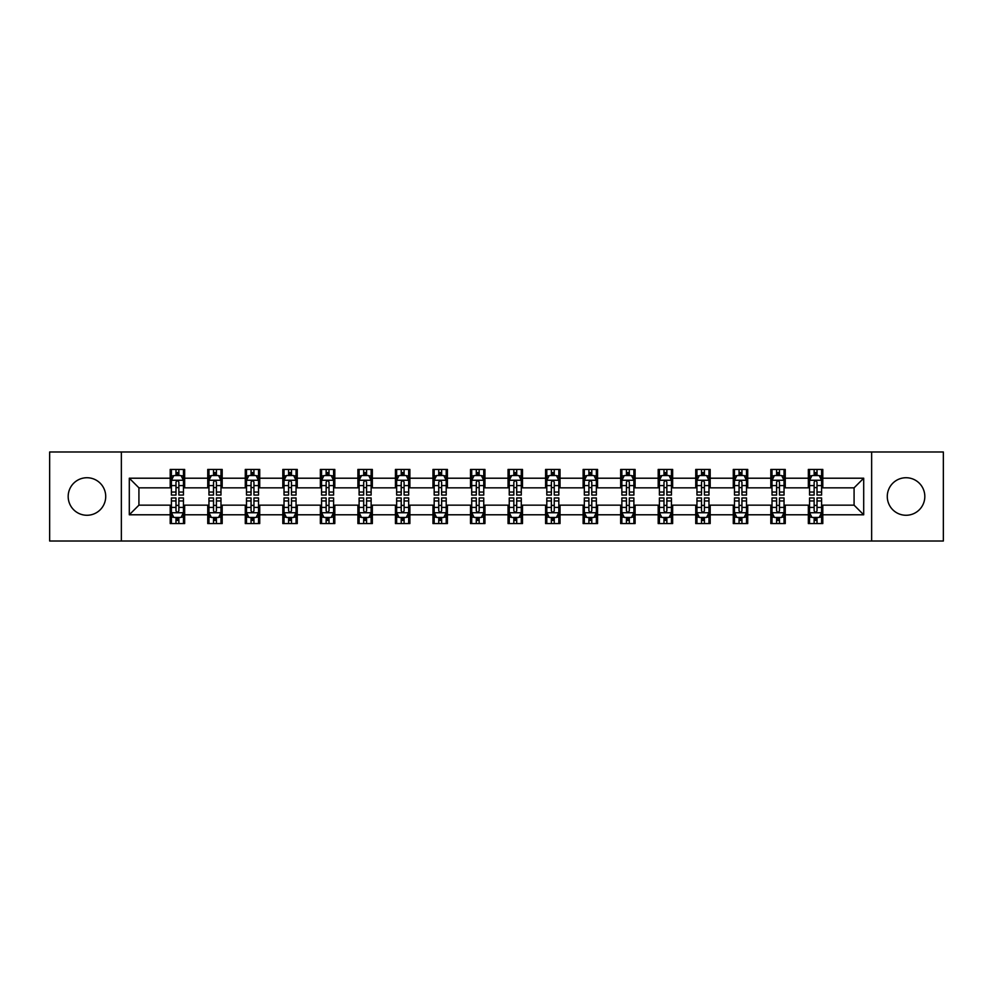 <?xml version="1.0" encoding="UTF-8"?>
<svg xmlns="http://www.w3.org/2000/svg" width="993" height="993" viewBox="0 0 993 993"><rect width="100%" height="100%" fill="white"/><g stroke="black" fill="none" stroke-linecap="round" stroke-linejoin="round"><path stroke-width="1.49" d="M906.05 477.732A18.768 18.768 0 0 0 887.283 496.5A18.768 18.768 0 0 0 906.05 515.268A18.768 18.768 0 0 0 924.818 496.5A18.768 18.768 0 0 0 906.05 477.732M86.95 477.732A18.768 18.768 0 0 0 68.182 496.5A18.768 18.768 0 0 0 86.95 515.268A18.768 18.768 0 0 0 105.717 496.5A18.768 18.768 0 0 0 86.95 477.732M871.643 541.011L943.35 541.011L943.35 451.989L871.643 451.989L871.643 541.011L121.357 541.011L121.357 451.989L49.65 451.989L49.65 541.011L121.357 541.011M871.643 451.989L121.357 451.989M822.8 478.216L822.8 469.428L808.352 469.428L808.352 478.216L785.252 478.216L785.252 469.428L770.816 469.428L770.816 478.216L747.717 478.216L747.717 469.428L733.281 469.428L733.281 478.216L710.181 478.216L710.181 469.428L695.745 469.428L695.745 478.216L672.646 478.216L672.646 469.428L658.198 469.428L658.198 478.216L635.098 478.216L635.098 469.428L620.662 469.428L620.662 478.216L597.563 478.216L597.563 469.428L583.127 469.428L583.127 478.216L560.027 478.216L560.027 469.428L545.591 469.428L545.591 478.216L522.492 478.216L522.492 469.428L508.056 469.428L508.056 478.216L484.944 478.216L484.944 469.428L470.508 469.428L470.508 478.216L447.409 478.216L447.409 469.428L432.973 469.428L432.973 478.216L409.873 478.216L409.873 469.428L395.437 469.428L395.437 478.216L372.338 478.216L372.338 469.428L357.902 469.428L357.902 478.216L334.802 478.216L334.802 469.428L320.354 469.428L320.354 478.216L297.255 478.216L297.255 469.428L282.819 469.428L282.819 478.216L259.719 478.216L259.719 469.428L245.283 469.428L245.283 478.216L222.184 478.216L222.184 469.428L207.748 469.428L207.748 478.216L184.648 478.216L184.648 469.428L170.2 469.428L170.2 478.216L129.301 478.216L129.301 514.784L138.921 505.164L170.2 505.164L170.2 523.572L184.648 523.572L184.648 505.164L207.748 505.164L207.748 523.572L222.184 523.572L222.184 505.164L245.283 505.164L245.283 523.572L259.719 523.572L259.719 505.164L282.819 505.164L282.819 523.572L297.255 523.572L297.255 505.164L320.354 505.164L320.354 523.572L334.802 523.572L334.802 505.164L357.902 505.164L357.902 523.572L372.338 523.572L372.338 505.164L395.437 505.164L395.437 523.572L409.873 523.572L409.873 505.164L432.973 505.164L432.973 523.572L447.409 523.572L447.409 505.164L470.508 505.164L470.508 523.572L484.944 523.572L484.944 505.164L508.056 505.164L508.056 523.572L522.492 523.572L522.492 505.164L545.591 505.164L545.591 523.572L560.027 523.572L560.027 505.164L583.127 505.164L583.127 523.572L597.563 523.572L597.563 505.164L620.662 505.164L620.662 523.572L635.098 523.572L635.098 505.164L658.198 505.164L658.198 523.572L672.646 523.572L672.646 505.164L695.745 505.164L695.745 523.572L710.181 523.572L710.181 505.164L733.281 505.164L733.281 523.572L747.717 523.572L747.717 505.164L770.816 505.164L770.816 523.572L785.252 523.572L785.252 505.164L808.352 505.164L808.352 523.572L822.8 523.572L822.8 505.164L854.079 505.164L854.079 487.836L822.8 487.836L822.8 478.216L863.699 478.216L863.699 514.784L822.8 514.784M808.352 514.784L785.252 514.784M770.816 514.784L747.717 514.784M733.281 514.784L710.181 514.784M695.745 514.784L672.646 514.784M658.198 514.784L635.098 514.784M620.662 514.784L597.563 514.784M583.127 514.784L560.027 514.784M545.591 514.784L522.492 514.784M508.056 514.784L484.944 514.784M470.508 514.784L447.409 514.784M432.973 514.784L409.873 514.784M395.437 514.784L372.338 514.784M357.902 514.784L334.802 514.784M320.354 514.784L297.255 514.784M282.819 514.784L259.719 514.784M245.283 514.784L222.184 514.784M207.748 514.784L184.648 514.784M170.2 514.784L129.301 514.784M808.352 478.216L808.352 487.836L785.252 487.836L785.252 478.216M770.816 478.216L770.816 487.836L747.717 487.836L747.717 478.216M733.281 478.216L733.281 487.836L710.181 487.836L710.181 478.216M695.745 478.216L695.745 487.836L672.646 487.836L672.646 478.216M658.198 478.216L658.198 487.836L635.098 487.836L635.098 478.216M620.662 478.216L620.662 487.836L597.563 487.836L597.563 478.216M583.127 478.216L583.127 487.836L560.027 487.836L560.027 478.216M545.591 478.216L545.591 487.836L522.492 487.836L522.492 478.216M508.056 478.216L508.056 487.836L484.944 487.836L484.944 478.216M470.508 478.216L470.508 487.836L447.409 487.836L447.409 478.216M432.973 478.216L432.973 487.836L409.873 487.836L409.873 478.216M395.437 478.216L395.437 487.836L372.338 487.836L372.338 478.216M357.902 478.216L357.902 487.836L334.802 487.836L334.802 478.216M320.354 478.216L320.354 487.836L297.255 487.836L297.255 478.216M282.819 478.216L282.819 487.836L259.719 487.836L259.719 478.216M245.283 478.216L245.283 487.836L222.184 487.836L222.184 478.216M207.748 478.216L207.748 487.836L184.648 487.836L184.648 478.216M170.2 478.216L170.2 487.836L138.921 487.836L129.301 478.216M138.921 487.836L138.921 505.164M863.699 514.784L854.079 505.164M854.079 487.836L863.699 478.216M170.2 475.448L171.404 475.448M175.984 475.448L178.864 475.448M183.444 475.448L184.648 475.448M170.2 487.6L171.404 487.6M175.984 487.6L178.864 487.6M183.444 487.6L184.648 487.6M170.2 505.4L171.404 505.4M175.984 505.4L178.864 505.4M183.444 505.4L184.648 505.4M170.2 517.552L171.404 517.552M175.984 517.552L178.864 517.552M183.444 517.552L184.648 517.552M207.748 505.4L208.952 505.4M213.52 505.4L216.412 505.4M220.98 505.4L222.184 505.4M207.748 517.552L208.952 517.552M213.52 517.552L216.412 517.552M220.98 517.552L222.184 517.552M207.748 475.448L208.952 475.448M213.52 475.448L216.412 475.448M220.98 475.448L222.184 475.448M207.748 487.6L208.952 487.6M213.52 487.6L216.412 487.6M220.98 487.6L222.184 487.6M245.283 505.4L246.487 505.4M251.055 505.4L253.947 505.4M258.515 505.4L259.719 505.4M245.283 517.552L246.487 517.552M251.055 517.552L253.947 517.552M258.515 517.552L259.719 517.552M245.283 475.448L246.487 475.448M251.055 475.448L253.947 475.448M258.515 475.448L259.719 475.448M245.283 487.6L246.487 487.6M251.055 487.6L253.947 487.6M258.515 487.6L259.719 487.6M282.819 505.4L284.023 505.4M288.591 505.4L291.483 505.4M296.051 505.4L297.255 505.4M282.819 517.552L284.023 517.552M288.591 517.552L291.483 517.552M296.051 517.552L297.255 517.552M282.819 475.448L284.023 475.448M288.591 475.448L291.483 475.448M296.051 475.448L297.255 475.448M282.819 487.6L284.023 487.6M288.591 487.6L291.483 487.6M296.051 487.6L297.255 487.6M320.354 505.4L321.558 505.4M326.138 505.4L329.018 505.4M333.598 505.4L334.802 505.4M320.354 517.552L321.558 517.552M326.138 517.552L329.018 517.552M333.598 517.552L334.802 517.552M320.354 475.448L321.558 475.448M326.138 475.448L329.018 475.448M333.598 475.448L334.802 475.448M320.354 487.6L321.558 487.6M326.138 487.6L329.018 487.6M333.598 487.6L334.802 487.6M357.902 505.4L359.106 505.4M363.674 505.4L366.566 505.4M371.134 505.4L372.338 505.4M357.902 517.552L359.106 517.552M363.674 517.552L366.566 517.552M371.134 517.552L372.338 517.552M357.902 475.448L359.106 475.448M363.674 475.448L366.566 475.448M371.134 475.448L372.338 475.448M357.902 487.6L359.106 487.6M363.674 487.6L366.566 487.6M371.134 487.6L372.338 487.6M395.437 505.4L396.641 505.4M401.209 505.4L404.101 505.4M408.669 505.4L409.873 505.4M395.437 517.552L396.641 517.552M401.209 517.552L404.101 517.552M408.669 517.552L409.873 517.552M395.437 475.448L396.641 475.448M401.209 475.448L404.101 475.448M408.669 475.448L409.873 475.448M395.437 487.6L396.641 487.6M401.209 487.6L404.101 487.6M408.669 487.6L409.873 487.6M432.973 505.4L434.177 505.4M438.745 505.4L441.637 505.4M446.205 505.4L447.409 505.4M432.973 517.552L434.177 517.552M438.745 517.552L441.637 517.552M446.205 517.552L447.409 517.552M432.973 475.448L434.177 475.448M438.745 475.448L441.637 475.448M446.205 475.448L447.409 475.448M432.973 487.6L434.177 487.6M438.745 487.6L441.637 487.6M446.205 487.6L447.409 487.6M470.508 505.4L471.712 505.4M476.292 505.4L479.172 505.4M483.752 505.4L484.944 505.4M470.508 517.552L471.712 517.552M476.292 517.552L479.172 517.552M483.752 517.552L484.944 517.552M470.508 475.448L471.712 475.448M476.292 475.448L479.172 475.448M483.752 475.448L484.944 475.448M470.508 487.6L471.712 487.6M476.292 487.6L479.172 487.6M483.752 487.6L484.944 487.6M508.056 505.4L509.248 505.4M513.828 505.4L516.708 505.4M521.288 505.4L522.492 505.4M508.056 517.552L509.248 517.552M513.828 517.552L516.708 517.552M521.288 517.552L522.492 517.552M508.056 475.448L509.248 475.448M513.828 475.448L516.708 475.448M521.288 475.448L522.492 475.448M508.056 487.6L509.248 487.6M513.828 487.6L516.708 487.6M521.288 487.6L522.492 487.6M545.591 505.4L546.795 505.4M551.363 505.4L554.255 505.4M558.823 505.4L560.027 505.4M545.591 517.552L546.795 517.552M551.363 517.552L554.255 517.552M558.823 517.552L560.027 517.552M545.591 475.448L546.795 475.448M551.363 475.448L554.255 475.448M558.823 475.448L560.027 475.448M545.591 487.6L546.795 487.6M551.363 487.6L554.255 487.6M558.823 487.6L560.027 487.6M583.127 505.4L584.331 505.4M588.899 505.4L591.791 505.4M596.359 505.4L597.563 505.4M583.127 517.552L584.331 517.552M588.899 517.552L591.791 517.552M596.359 517.552L597.563 517.552M583.127 475.448L584.331 475.448M588.899 475.448L591.791 475.448M596.359 475.448L597.563 475.448M583.127 487.6L584.331 487.6M588.899 487.6L591.791 487.6M596.359 487.6L597.563 487.6M620.662 505.4L621.866 505.4M626.434 505.4L629.326 505.4M633.894 505.4L635.098 505.4M620.662 517.552L621.866 517.552M626.434 517.552L629.326 517.552M633.894 517.552L635.098 517.552M620.662 475.448L621.866 475.448M626.434 475.448L629.326 475.448M633.894 475.448L635.098 475.448M620.662 487.6L621.866 487.6M626.434 487.6L629.326 487.6M633.894 487.6L635.098 487.6M658.198 505.4L659.402 505.4M663.982 505.4L666.862 505.4M671.442 505.4L672.646 505.4M658.198 517.552L659.402 517.552M663.982 517.552L666.862 517.552M671.442 517.552L672.646 517.552M658.198 475.448L659.402 475.448M663.982 475.448L666.862 475.448M671.442 475.448L672.646 475.448M658.198 487.6L659.402 487.6M663.982 487.6L666.862 487.6M671.442 487.6L672.646 487.6M695.745 505.4L696.949 505.4M701.517 505.4L704.409 505.4M708.977 505.4L710.181 505.4M695.745 517.552L696.949 517.552M701.517 517.552L704.409 517.552M708.977 517.552L710.181 517.552M695.745 475.448L696.949 475.448M701.517 475.448L704.409 475.448M708.977 475.448L710.181 475.448M695.745 487.6L696.949 487.6M701.517 487.6L704.409 487.6M708.977 487.6L710.181 487.6M733.281 505.4L734.485 505.4M739.053 505.4L741.945 505.4M746.513 505.4L747.717 505.4M733.281 517.552L734.485 517.552M739.053 517.552L741.945 517.552M746.513 517.552L747.717 517.552M733.281 475.448L734.485 475.448M739.053 475.448L741.945 475.448M746.513 475.448L747.717 475.448M733.281 487.6L734.485 487.6M739.053 487.6L741.945 487.6M746.513 487.6L747.717 487.6M770.816 505.4L772.02 505.4M776.588 505.4L779.48 505.4M784.048 505.4L785.252 505.4M770.816 517.552L772.02 517.552M776.588 517.552L779.48 517.552M784.048 517.552L785.252 517.552M770.816 475.448L772.02 475.448M776.588 475.448L779.48 475.448M784.048 475.448L785.252 475.448M770.816 487.6L772.02 487.6M776.588 487.6L779.48 487.6M784.048 487.6L785.252 487.6M808.352 505.4L809.556 505.4M814.136 505.4L817.016 505.4M821.596 505.4L822.8 505.4M808.352 517.552L809.556 517.552M814.136 517.552L817.016 517.552M821.596 517.552L822.8 517.552M808.352 475.448L809.556 475.448M814.136 475.448L817.016 475.448M821.596 475.448L822.8 475.448M808.352 487.6L809.556 487.6M814.136 487.6L817.016 487.6M821.596 487.6L822.8 487.6M178.864 472.556L175.984 472.556M183.444 492.044L178.864 492.044L178.864 495.06L183.444 495.06L183.444 480.376L181.036 475.56L173.812 475.56L171.404 480.376L171.404 495.06L175.984 495.06L175.984 492.044L171.404 492.044M171.404 480.376L171.404 469.428M183.444 480.376L183.444 469.428M175.984 475.56L175.984 469.428M178.864 469.428L178.864 475.56M178.864 492.044L178.864 482.188C177.908 480.327 176.94 480.327 175.984 482.188L175.984 492.044M175.984 520.444L178.864 520.444M171.404 500.956L175.984 500.956L175.984 497.94L171.404 497.94L171.404 512.624L173.812 517.44L181.036 517.44L183.444 512.624L183.444 497.94L178.864 497.94L178.864 500.956L183.444 500.956M183.444 512.624L183.444 523.572M171.404 512.624L171.404 523.572M178.864 517.44L178.864 523.572M175.984 523.572L175.984 517.44M175.984 500.956L175.984 510.812C176.94 512.673 177.908 512.673 178.864 510.812L178.864 500.956M216.412 472.556L213.52 472.556M220.98 492.044L216.412 492.044L216.412 495.06L220.98 495.06L220.98 480.376L218.572 475.56L211.348 475.56L208.952 480.376L208.952 495.06L213.52 495.06L213.52 492.044L208.952 492.044M208.952 480.376L208.952 469.428M220.98 480.376L220.98 469.428M213.52 475.56L213.52 469.428M216.412 469.428L216.412 475.56M216.412 492.044L216.412 482.188C215.444 480.327 214.488 480.327 213.52 482.188L213.52 492.044M253.947 472.556L251.055 472.556M258.515 492.044L253.947 492.044L253.947 495.06L258.515 495.06L258.515 480.376L256.107 475.56L248.895 475.56L246.487 480.376L246.487 495.06L251.055 495.06L251.055 492.044L246.487 492.044M246.487 480.376L246.487 469.428M258.515 480.376L258.515 469.428M251.055 475.56L251.055 469.428M253.947 469.428L253.947 475.56M253.947 492.044L253.947 482.188C252.979 480.327 252.023 480.327 251.055 482.188L251.055 492.044M213.52 520.444L216.412 520.444M208.952 500.956L213.52 500.956L213.52 497.94L208.952 497.94L208.952 512.624L211.348 517.44L218.572 517.44L220.98 512.624L220.98 497.94L216.412 497.94L216.412 500.956L220.98 500.956M220.98 512.624L220.98 523.572M208.952 512.624L208.952 523.572M216.412 517.44L216.412 523.572M213.52 523.572L213.52 517.44M213.52 500.956L213.52 510.812C214.476 512.673 215.444 512.673 216.412 510.812L216.412 500.956M251.055 520.444L253.947 520.444M246.487 500.956L251.055 500.956L251.055 497.94L246.487 497.94L246.487 512.624L248.895 517.44L256.107 517.44L258.515 512.624L258.515 497.94L253.947 497.94L253.947 500.956L258.515 500.956M258.515 512.624L258.515 523.572M246.487 512.624L246.487 523.572M253.947 517.44L253.947 523.572M251.055 523.572L251.055 517.44M251.055 500.956L251.055 510.812C252.023 512.673 252.979 512.673 253.947 510.812L253.947 500.956M291.483 472.556L288.591 472.556M296.051 492.044L291.483 492.044L291.483 495.06L296.051 495.06L296.051 480.376L293.655 475.56L286.431 475.56L284.023 480.376L284.023 495.06L288.591 495.06L288.591 492.044L284.023 492.044M284.023 480.376L284.023 469.428M296.051 480.376L296.051 469.428M288.591 475.56L288.591 469.428M291.483 469.428L291.483 475.56M291.483 492.044L291.483 482.188C290.527 480.327 289.559 480.327 288.591 482.188L288.591 492.044M329.018 472.556L326.138 472.556M333.598 492.044L329.018 492.044L329.018 495.06L333.598 495.06L333.598 480.376L331.19 475.56L323.966 475.56L321.558 480.376L321.558 495.06L326.138 495.06L326.138 492.044L321.558 492.044M321.558 480.376L321.558 469.428M333.598 480.376L333.598 469.428M326.138 475.56L326.138 469.428M329.018 469.428L329.018 475.56M329.018 492.044L329.018 482.188C328.062 480.327 327.094 480.327 326.138 482.188L326.138 492.044M366.566 472.556L363.674 472.556M371.134 492.044L366.566 492.044L366.566 495.06L371.134 495.06L371.134 480.376L368.726 475.56L361.502 475.56L359.106 480.376L359.106 495.06L363.674 495.06L363.674 492.044L359.106 492.044M359.106 480.376L359.106 469.428M371.134 480.376L371.134 469.428M363.674 475.56L363.674 469.428M366.566 469.428L366.566 475.56M366.566 492.044L366.566 482.188C365.598 480.327 364.642 480.327 363.674 482.188L363.674 492.044M288.591 520.444L291.483 520.444M284.023 500.956L288.591 500.956L288.591 497.94L284.023 497.94L284.023 512.624L286.431 517.44L293.655 517.44L296.051 512.624L296.051 497.94L291.483 497.94L291.483 500.956L296.051 500.956M296.051 512.624L296.051 523.572M284.023 512.624L284.023 523.572M291.483 517.44L291.483 523.572M288.591 523.572L288.591 517.44M288.591 500.956L288.591 510.812C289.559 512.673 290.515 512.673 291.483 510.812L291.483 500.956M326.138 520.444L329.018 520.444M321.558 500.956L326.138 500.956L326.138 497.94L321.558 497.94L321.558 512.624L323.966 517.44L331.19 517.44L333.598 512.624L333.598 497.94L329.018 497.94L329.018 500.956L333.598 500.956M333.598 512.624L333.598 523.572M321.558 512.624L321.558 523.572M329.018 517.44L329.018 523.572M326.138 523.572L326.138 517.44M326.138 500.956L326.138 510.812C327.094 512.673 328.062 512.673 329.018 510.812L329.018 500.956M363.674 520.444L366.566 520.444M359.106 500.956L363.674 500.956L363.674 497.94L359.106 497.94L359.106 512.624L361.502 517.44L368.726 517.44L371.134 512.624L371.134 497.94L366.566 497.94L366.566 500.956L371.134 500.956M371.134 512.624L371.134 523.572M359.106 512.624L359.106 523.572M366.566 517.44L366.566 523.572M363.674 523.572L363.674 517.44M363.674 500.956L363.674 510.812C364.63 512.673 365.598 512.673 366.566 510.812L366.566 500.956M404.101 472.556L401.209 472.556M408.669 492.044L404.101 492.044L404.101 495.06L408.669 495.06L408.669 480.376L406.261 475.56L399.049 475.56L396.641 480.376L396.641 495.06L401.209 495.06L401.209 492.044L396.641 492.044M396.641 480.376L396.641 469.428M408.669 480.376L408.669 469.428M401.209 475.56L401.209 469.428M404.101 469.428L404.101 475.56M404.101 492.044L404.101 482.188C403.133 480.327 402.177 480.327 401.209 482.188L401.209 492.044M401.209 520.444L404.101 520.444M396.641 500.956L401.209 500.956L401.209 497.94L396.641 497.94L396.641 512.624L399.049 517.44L406.261 517.44L408.669 512.624L408.669 497.94L404.101 497.94L404.101 500.956L408.669 500.956M408.669 512.624L408.669 523.572M396.641 512.624L396.641 523.572M404.101 517.44L404.101 523.572M401.209 523.572L401.209 517.44M401.209 500.956L401.209 510.812C402.177 512.673 403.133 512.673 404.101 510.812L404.101 500.956M441.637 472.556L438.745 472.556M446.205 492.044L441.637 492.044L441.637 495.06L446.205 495.06L446.205 480.376L443.797 475.56L436.585 475.56L434.177 480.376L434.177 495.06L438.745 495.06L438.745 492.044L434.177 492.044M434.177 480.376L434.177 469.428M446.205 480.376L446.205 469.428M438.745 475.56L438.745 469.428M441.637 469.428L441.637 475.56M441.637 492.044L441.637 482.188C440.681 480.327 439.713 480.327 438.745 482.188L438.745 492.044M438.745 520.444L441.637 520.444M434.177 500.956L438.745 500.956L438.745 497.94L434.177 497.94L434.177 512.624L436.585 517.44L443.797 517.44L446.205 512.624L446.205 497.94L441.637 497.94L441.637 500.956L446.205 500.956M446.205 512.624L446.205 523.572M434.177 512.624L434.177 523.572M441.637 517.44L441.637 523.572M438.745 523.572L438.745 517.44M438.745 500.956L438.745 510.812C439.713 512.673 440.669 512.673 441.637 510.812L441.637 500.956M479.172 472.556L476.292 472.556M483.752 492.044L479.172 492.044L479.172 495.06L483.752 495.06L483.752 480.376L481.344 475.56L474.12 475.56L471.712 480.376L471.712 495.06L476.292 495.06L476.292 492.044L471.712 492.044M471.712 480.376L471.712 469.428M483.752 480.376L483.752 469.428M476.292 475.56L476.292 469.428M479.172 469.428L479.172 475.56M479.172 492.044L479.172 482.188C478.216 480.327 477.248 480.327 476.292 482.188L476.292 492.044M476.292 520.444L479.172 520.444M471.712 500.956L476.292 500.956L476.292 497.94L471.712 497.94L471.712 512.624L474.12 517.44L481.344 517.44L483.752 512.624L483.752 497.94L479.172 497.94L479.172 500.956L483.752 500.956M483.752 512.624L483.752 523.572M471.712 512.624L471.712 523.572M479.172 517.44L479.172 523.572M476.292 523.572L476.292 517.44M476.292 500.956L476.292 510.812C477.248 512.673 478.216 512.673 479.172 510.812L479.172 500.956M516.708 472.556L513.828 472.556M521.288 492.044L516.708 492.044L516.708 495.06L521.288 495.06L521.288 480.376L518.88 475.56L511.656 475.56L509.248 480.376L509.248 495.06L513.828 495.06L513.828 492.044L509.248 492.044M509.248 480.376L509.248 469.428M521.288 480.376L521.288 469.428M513.828 475.56L513.828 469.428M516.708 469.428L516.708 475.56M516.708 492.044L516.708 482.188C515.752 480.327 514.784 480.327 513.828 482.188L513.828 492.044M513.828 520.444L516.708 520.444M509.248 500.956L513.828 500.956L513.828 497.94L509.248 497.94L509.248 512.624L511.656 517.44L518.88 517.44L521.288 512.624L521.288 497.94L516.708 497.94L516.708 500.956L521.288 500.956M521.288 512.624L521.288 523.572M509.248 512.624L509.248 523.572M516.708 517.44L516.708 523.572M513.828 523.572L513.828 517.44M513.828 500.956L513.828 510.812C514.784 512.673 515.752 512.673 516.708 510.812L516.708 500.956M554.255 472.556L551.363 472.556M558.823 492.044L554.255 492.044L554.255 495.06L558.823 495.06L558.823 480.376L556.415 475.56L549.203 475.56L546.795 480.376L546.795 495.06L551.363 495.06L551.363 492.044L546.795 492.044M546.795 480.376L546.795 469.428M558.823 480.376L558.823 469.428M551.363 475.56L551.363 469.428M554.255 469.428L554.255 475.56M554.255 492.044L554.255 482.188C553.287 480.327 552.331 480.327 551.363 482.188L551.363 492.044M551.363 520.444L554.255 520.444M546.795 500.956L551.363 500.956L551.363 497.94L546.795 497.94L546.795 512.624L549.203 517.44L556.415 517.44L558.823 512.624L558.823 497.94L554.255 497.94L554.255 500.956L558.823 500.956M558.823 512.624L558.823 523.572M546.795 512.624L546.795 523.572M554.255 517.44L554.255 523.572M551.363 523.572L551.363 517.44M551.363 500.956L551.363 510.812C552.319 512.673 553.287 512.673 554.255 510.812L554.255 500.956M591.791 472.556L588.899 472.556M596.359 492.044L591.791 492.044L591.791 495.06L596.359 495.06L596.359 480.376L593.951 475.56L586.739 475.56L584.331 480.376L584.331 495.06L588.899 495.06L588.899 492.044L584.331 492.044M584.331 480.376L584.331 469.428M596.359 480.376L596.359 469.428M588.899 475.56L588.899 469.428M591.791 469.428L591.791 475.56M591.791 492.044L591.791 482.188C590.823 480.327 589.867 480.327 588.899 482.188L588.899 492.044M588.899 520.444L591.791 520.444M584.331 500.956L588.899 500.956L588.899 497.94L584.331 497.94L584.331 512.624L586.739 517.44L593.951 517.44L596.359 512.624L596.359 497.94L591.791 497.94L591.791 500.956L596.359 500.956M596.359 512.624L596.359 523.572M584.331 512.624L584.331 523.572M591.791 517.44L591.791 523.572M588.899 523.572L588.899 517.44M588.899 500.956L588.899 510.812C589.867 512.673 590.823 512.673 591.791 510.812L591.791 500.956M629.326 472.556L626.434 472.556M633.894 492.044L629.326 492.044L629.326 495.06L633.894 495.06L633.894 480.376L631.498 475.56L624.274 475.56L621.866 480.376L621.866 495.06L626.434 495.06L626.434 492.044L621.866 492.044M621.866 480.376L621.866 469.428M633.894 480.376L633.894 469.428M626.434 475.56L626.434 469.428M629.326 469.428L629.326 475.56M629.326 492.044L629.326 482.188C628.37 480.327 627.402 480.327 626.434 482.188L626.434 492.044M626.434 520.444L629.326 520.444M621.866 500.956L626.434 500.956L626.434 497.94L621.866 497.94L621.866 512.624L624.274 517.44L631.498 517.44L633.894 512.624L633.894 497.94L629.326 497.94L629.326 500.956L633.894 500.956M633.894 512.624L633.894 523.572M621.866 512.624L621.866 523.572M629.326 517.44L629.326 523.572M626.434 523.572L626.434 517.44M626.434 500.956L626.434 510.812C627.402 512.673 628.358 512.673 629.326 510.812L629.326 500.956M666.862 472.556L663.982 472.556M671.442 492.044L666.862 492.044L666.862 495.06L671.442 495.06L671.442 480.376L669.034 475.56L661.81 475.56L659.402 480.376L659.402 495.06L663.982 495.06L663.982 492.044L659.402 492.044M659.402 480.376L659.402 469.428M671.442 480.376L671.442 469.428M663.982 475.56L663.982 469.428M666.862 469.428L666.862 475.56M666.862 492.044L666.862 482.188C665.906 480.327 664.938 480.327 663.982 482.188L663.982 492.044M663.982 520.444L666.862 520.444M659.402 500.956L663.982 500.956L663.982 497.94L659.402 497.94L659.402 512.624L661.81 517.44L669.034 517.44L671.442 512.624L671.442 497.94L666.862 497.94L666.862 500.956L671.442 500.956M671.442 512.624L671.442 523.572M659.402 512.624L659.402 523.572M666.862 517.44L666.862 523.572M663.982 523.572L663.982 517.44M663.982 500.956L663.982 510.812C664.938 512.673 665.906 512.673 666.862 510.812L666.862 500.956M704.409 472.556L701.517 472.556M708.977 492.044L704.409 492.044L704.409 495.06L708.977 495.06L708.977 480.376L706.569 475.56L699.345 475.56L696.949 480.376L696.949 495.06L701.517 495.06L701.517 492.044L696.949 492.044M696.949 480.376L696.949 469.428M708.977 480.376L708.977 469.428M701.517 475.56L701.517 469.428M704.409 469.428L704.409 475.56M704.409 492.044L704.409 482.188C703.441 480.327 702.485 480.327 701.517 482.188L701.517 492.044M701.517 520.444L704.409 520.444M696.949 500.956L701.517 500.956L701.517 497.94L696.949 497.94L696.949 512.624L699.345 517.44L706.569 517.44L708.977 512.624L708.977 497.94L704.409 497.94L704.409 500.956L708.977 500.956M708.977 512.624L708.977 523.572M696.949 512.624L696.949 523.572M704.409 517.44L704.409 523.572M701.517 523.572L701.517 517.44M701.517 500.956L701.517 510.812C702.473 512.673 703.441 512.673 704.409 510.812L704.409 500.956M741.945 472.556L739.053 472.556M746.513 492.044L741.945 492.044L741.945 495.06L746.513 495.06L746.513 480.376L744.105 475.56L736.893 475.56L734.485 480.376L734.485 495.06L739.053 495.06L739.053 492.044L734.485 492.044M734.485 480.376L734.485 469.428M746.513 480.376L746.513 469.428M739.053 475.56L739.053 469.428M741.945 469.428L741.945 475.56M741.945 492.044L741.945 482.188C740.977 480.327 740.021 480.327 739.053 482.188L739.053 492.044M739.053 520.444L741.945 520.444M734.485 500.956L739.053 500.956L739.053 497.94L734.485 497.94L734.485 512.624L736.893 517.44L744.105 517.44L746.513 512.624L746.513 497.94L741.945 497.94L741.945 500.956L746.513 500.956M746.513 512.624L746.513 523.572M734.485 512.624L734.485 523.572M741.945 517.44L741.945 523.572M739.053 523.572L739.053 517.44M739.053 500.956L739.053 510.812C740.021 512.673 740.977 512.673 741.945 510.812L741.945 500.956M779.48 472.556L776.588 472.556M784.048 492.044L779.48 492.044L779.48 495.06L784.048 495.06L784.048 480.376L781.652 475.56L774.428 475.56L772.02 480.376L772.02 495.06L776.588 495.06L776.588 492.044L772.02 492.044M772.02 480.376L772.02 469.428M784.048 480.376L784.048 469.428M776.588 475.56L776.588 469.428M779.48 469.428L779.48 475.56M779.48 492.044L779.48 482.188C778.524 480.327 777.556 480.327 776.588 482.188L776.588 492.044M776.588 520.444L779.48 520.444M772.02 500.956L776.588 500.956L776.588 497.94L772.02 497.94L772.02 512.624L774.428 517.44L781.652 517.44L784.048 512.624L784.048 497.94L779.48 497.94L779.48 500.956L784.048 500.956M784.048 512.624L784.048 523.572M772.02 512.624L772.02 523.572M779.48 517.44L779.48 523.572M776.588 523.572L776.588 517.44M776.588 500.956L776.588 510.812C777.556 512.673 778.512 512.673 779.48 510.812L779.48 500.956M817.016 472.556L814.136 472.556M821.596 492.044L817.016 492.044L817.016 495.06L821.596 495.06L821.596 480.376L819.188 475.56L811.964 475.56L809.556 480.376L809.556 495.06L814.136 495.06L814.136 492.044L809.556 492.044M809.556 480.376L809.556 469.428M821.596 480.376L821.596 469.428M814.136 475.56L814.136 469.428M817.016 469.428L817.016 475.56M817.016 492.044L817.016 482.188C816.06 480.327 815.092 480.327 814.136 482.188L814.136 492.044M814.136 520.444L817.016 520.444M809.556 500.956L814.136 500.956L814.136 497.94L809.556 497.94L809.556 512.624L811.964 517.44L819.188 517.44L821.596 512.624L821.596 497.94L817.016 497.94L817.016 500.956L821.596 500.956M821.596 512.624L821.596 523.572M809.556 512.624L809.556 523.572M817.016 517.44L817.016 523.572M814.136 523.572L814.136 517.44M814.136 500.956L814.136 510.812C815.092 512.673 816.06 512.673 817.016 510.812L817.016 500.956M183.382 480.252L171.466 480.252M171.404 475.858L173.676 475.858M181.173 475.858L183.444 475.858M175.984 485.589L171.404 485.589M183.444 485.589L178.864 485.589M178.864 474.083L175.984 474.083M171.466 512.748L183.382 512.748M183.444 517.142L181.173 517.142M173.676 517.142L171.404 517.142M178.864 507.411L183.444 507.411M171.404 507.411L175.984 507.411M175.984 518.917L178.864 518.917M220.918 480.252L209.002 480.252M208.952 475.858L211.211 475.858M218.721 475.858L220.98 475.858M213.52 485.589L208.952 485.589M220.98 485.589L216.412 485.589M216.412 474.083L213.52 474.083M258.453 480.252L246.549 480.252M246.487 475.858L248.746 475.858M256.256 475.858L258.515 475.858M251.055 485.589L246.487 485.589M258.515 485.589L253.947 485.589M253.947 474.083L251.055 474.083M209.002 512.748L220.918 512.748M220.98 517.142L218.721 517.142M211.211 517.142L208.952 517.142M216.412 507.411L220.98 507.411M208.952 507.411L213.52 507.411M213.52 518.917L216.412 518.917M246.549 512.748L258.453 512.748M258.515 517.142L256.256 517.142M248.746 517.142L246.487 517.142M253.947 507.411L258.515 507.411M246.487 507.411L251.055 507.411M251.055 518.917L253.947 518.917M296.001 480.252L284.085 480.252M284.023 475.858L286.282 475.858M293.791 475.858L296.051 475.858M288.591 485.589L284.023 485.589M296.051 485.589L291.483 485.589M291.483 474.083L288.591 474.083M333.536 480.252L321.62 480.252M321.558 475.858L323.83 475.858M331.327 475.858L333.598 475.858M326.138 485.589L321.558 485.589M333.598 485.589L329.018 485.589M329.018 474.083L326.138 474.083M371.072 480.252L359.156 480.252M359.106 475.858L361.365 475.858M368.875 475.858L371.134 475.858M363.674 485.589L359.106 485.589M371.134 485.589L366.566 485.589M366.566 474.083L363.674 474.083M284.085 512.748L296.001 512.748M296.051 517.142L293.791 517.142M286.282 517.142L284.023 517.142M291.483 507.411L296.051 507.411M284.023 507.411L288.591 507.411M288.591 518.917L291.483 518.917M321.62 512.748L333.536 512.748M333.598 517.142L331.327 517.142M323.83 517.142L321.558 517.142M329.018 507.411L333.598 507.411M321.558 507.411L326.138 507.411M326.138 518.917L329.018 518.917M359.156 512.748L371.072 512.748M371.134 517.142L368.875 517.142M361.365 517.142L359.106 517.142M366.566 507.411L371.134 507.411M359.106 507.411L363.674 507.411M363.674 518.917L366.566 518.917M408.607 480.252L396.704 480.252M396.641 475.858L398.901 475.858M406.41 475.858L408.669 475.858M401.209 485.589L396.641 485.589M408.669 485.589L404.101 485.589M404.101 474.083L401.209 474.083M396.704 512.748L408.607 512.748M408.669 517.142L406.41 517.142M398.901 517.142L396.641 517.142M404.101 507.411L408.669 507.411M396.641 507.411L401.209 507.411M401.209 518.917L404.101 518.917M446.142 480.252L434.239 480.252M434.177 475.858L436.436 475.858M443.945 475.858L446.205 475.858M438.745 485.589L434.177 485.589M446.205 485.589L441.637 485.589M441.637 474.083L438.745 474.083M434.239 512.748L446.142 512.748M446.205 517.142L443.945 517.142M436.436 517.142L434.177 517.142M441.637 507.411L446.205 507.411M434.177 507.411L438.745 507.411M438.745 518.917L441.637 518.917M483.69 480.252L471.774 480.252M471.712 475.858L473.971 475.858M481.481 475.858L483.752 475.858M476.292 485.589L471.712 485.589M483.752 485.589L479.172 485.589M479.172 474.083L476.292 474.083M471.774 512.748L483.69 512.748M483.752 517.142L481.481 517.142M473.971 517.142L471.712 517.142M479.172 507.411L483.752 507.411M471.712 507.411L476.292 507.411M476.292 518.917L479.172 518.917M521.226 480.252L509.31 480.252M509.248 475.858L511.519 475.858M519.029 475.858L521.288 475.858M513.828 485.589L509.248 485.589M521.288 485.589L516.708 485.589M516.708 474.083L513.828 474.083M509.31 512.748L521.226 512.748M521.288 517.142L519.029 517.142M511.519 517.142L509.248 517.142M516.708 507.411L521.288 507.411M509.248 507.411L513.828 507.411M513.828 518.917L516.708 518.917M558.761 480.252L546.858 480.252M546.795 475.858L549.055 475.858M556.564 475.858L558.823 475.858M551.363 485.589L546.795 485.589M558.823 485.589L554.255 485.589M554.255 474.083L551.363 474.083M546.858 512.748L558.761 512.748M558.823 517.142L556.564 517.142M549.055 517.142L546.795 517.142M554.255 507.411L558.823 507.411M546.795 507.411L551.363 507.411M551.363 518.917L554.255 518.917M596.296 480.252L584.393 480.252M584.331 475.858L586.59 475.858M594.099 475.858L596.359 475.858M588.899 485.589L584.331 485.589M596.359 485.589L591.791 485.589M591.791 474.083L588.899 474.083M584.393 512.748L596.296 512.748M596.359 517.142L594.099 517.142M586.59 517.142L584.331 517.142M591.791 507.411L596.359 507.411M584.331 507.411L588.899 507.411M588.899 518.917L591.791 518.917M633.844 480.252L621.928 480.252M621.866 475.858L624.125 475.858M631.635 475.858L633.894 475.858M626.434 485.589L621.866 485.589M633.894 485.589L629.326 485.589M629.326 474.083L626.434 474.083M621.928 512.748L633.844 512.748M633.894 517.142L631.635 517.142M624.125 517.142L621.866 517.142M629.326 507.411L633.894 507.411M621.866 507.411L626.434 507.411M626.434 518.917L629.326 518.917M671.38 480.252L659.464 480.252M659.402 475.858L661.673 475.858M669.17 475.858L671.442 475.858M663.982 485.589L659.402 485.589M671.442 485.589L666.862 485.589M666.862 474.083L663.982 474.083M659.464 512.748L671.38 512.748M671.442 517.142L669.17 517.142M661.673 517.142L659.402 517.142M666.862 507.411L671.442 507.411M659.402 507.411L663.982 507.411M663.982 518.917L666.862 518.917M708.915 480.252L696.999 480.252M696.949 475.858L699.209 475.858M706.718 475.858L708.977 475.858M701.517 485.589L696.949 485.589M708.977 485.589L704.409 485.589M704.409 474.083L701.517 474.083M696.999 512.748L708.915 512.748M708.977 517.142L706.718 517.142M699.209 517.142L696.949 517.142M704.409 507.411L708.977 507.411M696.949 507.411L701.517 507.411M701.517 518.917L704.409 518.917M746.451 480.252L734.547 480.252M734.485 475.858L736.744 475.858M744.254 475.858L746.513 475.858M739.053 485.589L734.485 485.589M746.513 485.589L741.945 485.589M741.945 474.083L739.053 474.083M734.547 512.748L746.451 512.748M746.513 517.142L744.254 517.142M736.744 517.142L734.485 517.142M741.945 507.411L746.513 507.411M734.485 507.411L739.053 507.411M739.053 518.917L741.945 518.917M783.998 480.252L772.082 480.252M772.02 475.858L774.279 475.858M781.789 475.858L784.048 475.858M776.588 485.589L772.02 485.589M784.048 485.589L779.48 485.589M779.48 474.083L776.588 474.083M772.082 512.748L783.998 512.748M784.048 517.142L781.789 517.142M774.279 517.142L772.02 517.142M779.48 507.411L784.048 507.411M772.02 507.411L776.588 507.411M776.588 518.917L779.48 518.917M821.534 480.252L809.618 480.252M809.556 475.858L811.827 475.858M819.324 475.858L821.596 475.858M814.136 485.589L809.556 485.589M821.596 485.589L817.016 485.589M817.016 474.083L814.136 474.083M809.618 512.748L821.534 512.748M821.596 517.142L819.324 517.142M811.827 517.142L809.556 517.142M817.016 507.411L821.596 507.411M809.556 507.411L814.136 507.411M814.136 518.917L817.016 518.917"/></g></svg>

